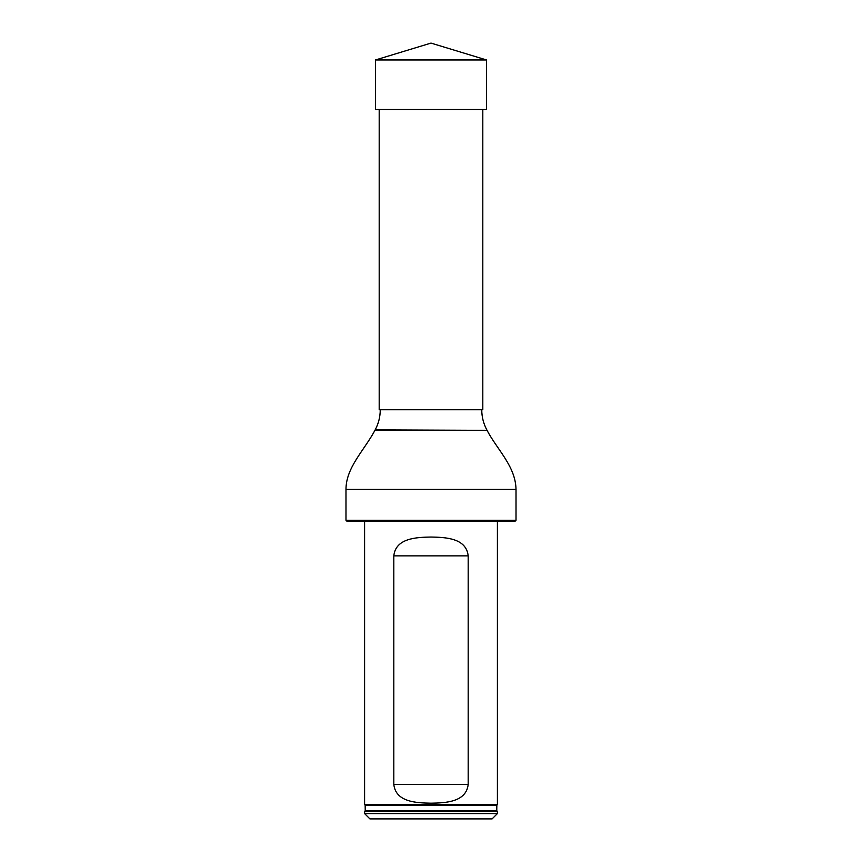 <?xml version="1.0" encoding="UTF-8"?>
<svg xmlns="http://www.w3.org/2000/svg" width="862" height="862" viewBox="0 0 862 862"><rect width="100%" height="100%" fill="white"/><g stroke="black" fill="none" stroke-linecap="round" stroke-linejoin="round"><path stroke-width="1.29" d="M482.806 109.517L482.806 409.741L379.194 409.741L379.194 109.517M516.015 520.271L514.959 521.338L347.041 521.338L345.985 520.271L516.015 520.271L516.015 489.444C515.616 466.288 497.148 449.705 487.062 430.343L374.938 430.343C363.99 450.707 345.985 467.506 345.985 489.444L516.015 489.444M345.985 520.271L345.985 489.444M380.25 409.741C380.228 416.874 378.537 423.576 375.185 429.869L374.938 430.343M364.594 813.588L497.406 813.588L497.406 811.465L364.594 811.465L364.594 813.588L369.906 818.9L492.094 818.9L497.406 813.588M365.165 805.227L365.24 810.657L496.76 810.657L496.835 805.227L365.165 805.227L364.594 804.548L497.406 804.548L497.406 521.338M496.76 810.657L497.406 811.465M468.185 555.871C466.299 538.136 445.686 537.274 431 537.048C416.346 537.263 395.68 538.147 393.815 555.871L393.815 784.366C395.701 802.102 416.314 802.953 431 803.19C445.654 802.975 466.32 802.08 468.185 784.366L468.185 555.871L393.815 555.871M364.594 804.548L364.594 521.338M431 59.963L375.476 59.963L431 43.1L486.524 59.963L431 59.963M486.524 59.963L486.524 109.517L375.476 109.517L375.476 59.963M375.185 429.869L487.062 430.343M393.815 784.366L468.185 784.366M481.75 409.741C481.772 416.874 483.463 423.576 486.814 429.869M496.835 805.227L497.406 804.548M365.24 810.657L364.594 811.465"/></g></svg>
